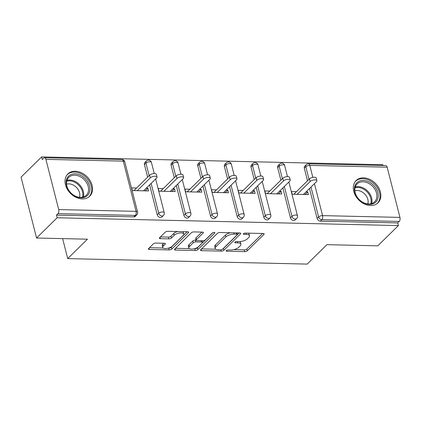 <?xml version="1.0" encoding="UTF-8"?>
<svg xmlns="http://www.w3.org/2000/svg" width="421" height="421" viewBox="0 0 421 421"><rect width="100%" height="100%" fill="white"/><g stroke="black" fill="none" stroke-linecap="round" stroke-linejoin="round"><path stroke-width="0.63" d="M226.356 250.579A1.374 0.553 165.7 0 0 226.193 250.948A1.374 0.553 165.7 0 0 226.882 251.242L244.696 251.653A1.963 0.795 165.7 0 0 247.29 250.784L263.899 234.444A1.963 0.795 165.7 0 0 264.125 233.918A1.963 0.795 165.7 0 0 263.146 233.497L245.332 233.087A1.374 0.553 165.7 0 0 243.517 233.697A1.374 0.553 165.7 0 0 243.354 234.065A1.374 0.553 165.7 0 0 244.043 234.36L246.348 234.413A6.289 2.537 165.7 0 1 249.485 235.765A6.289 2.537 165.7 0 1 248.758 237.439L247.374 238.802A6.289 2.537 165.7 0 1 239.06 241.586L236.755 241.528A1.374 0.553 165.7 0 0 234.934 242.138A1.374 0.553 165.7 0 0 234.776 242.507A1.374 0.553 165.7 0 0 235.46 242.801L237.765 242.854A6.289 2.537 165.7 0 1 240.907 244.206A6.289 2.537 165.7 0 1 240.18 245.88L238.796 247.243A6.289 2.537 165.7 0 1 230.476 250.027L228.171 249.974A1.374 0.553 165.7 0 0 226.356 250.579M82.306 198.917A15.609 11.741 45.5 0 0 89.726 196.207A15.609 11.741 45.5 0 0 90.241 180.888A15.609 11.741 45.5 0 0 75.254 171.236A15.609 11.741 45.5 0 0 67.834 173.952A15.609 11.741 45.5 0 0 67.318 189.266A15.609 11.741 45.5 0 0 82.306 198.917M370.606 205.522A15.609 11.741 45.5 0 0 378.026 202.806A15.609 11.741 45.5 0 0 378.542 187.487A15.609 11.741 45.5 0 0 363.549 177.841A15.609 11.741 45.5 0 0 356.129 180.551A15.609 11.741 45.5 0 0 355.613 195.87A15.609 11.741 45.5 0 0 370.606 205.522M155.891 243.07A1.963 0.795 165.7 0 0 153.291 243.938L148.634 248.522A1.963 0.795 165.7 0 0 148.408 249.048A1.963 0.795 165.7 0 0 149.387 249.469L169.168 249.921A1.963 0.795 165.7 0 0 171.768 249.053L188.376 232.713A1.963 0.795 165.7 0 0 188.603 232.187A1.963 0.795 165.7 0 0 187.624 231.766L167.842 231.313A1.963 0.795 165.7 0 0 165.243 232.181L159.612 237.718A1.963 0.795 165.7 0 0 159.385 238.244A1.963 0.795 165.7 0 0 160.369 238.665L168.832 238.86A1.963 0.795 165.7 0 0 171.431 237.991L174.226 235.244A5.257 2.121 165.7 0 1 179.725 232.997A5.257 2.121 165.7 0 1 183.798 234.05A5.257 2.121 165.7 0 1 183.193 235.45L172.257 246.206A5.257 2.121 165.7 0 1 166.758 248.453A5.257 2.121 165.7 0 1 162.68 247.401A5.257 2.121 165.7 0 1 163.29 246.001L165.111 244.212A1.963 0.795 165.7 0 0 165.337 243.685A1.963 0.795 165.7 0 0 164.358 243.264L155.891 243.07M398.392 225.582L377.805 245.838L326.912 244.669L307.172 264.093L67.718 258.61L87.457 239.186L36.564 238.023L57.151 217.768L398.392 225.582L397.713 222.919L399.219 221.441L321.849 219.673L320.344 221.151L397.713 222.919M200.77 249.716A1.963 0.795 165.7 0 0 200.543 250.242A1.963 0.795 165.7 0 0 201.522 250.663L221.309 251.116A1.963 0.795 165.7 0 0 223.904 250.248L240.512 233.908A1.963 0.795 165.7 0 0 240.744 233.381A1.963 0.795 165.7 0 0 239.76 232.96L219.978 232.508A1.963 0.795 165.7 0 0 217.378 233.376L200.77 249.716M195.239 250.521L175.457 250.063A1.963 0.795 165.7 0 1 174.473 249.642A1.963 0.795 165.7 0 1 174.704 249.121L191.308 232.781A1.963 0.795 165.7 0 1 193.907 231.913L202.375 232.103A1.963 0.795 165.7 0 1 203.359 232.529A1.963 0.795 165.7 0 1 203.127 233.05L196.391 239.675A1.963 0.795 165.7 0 0 196.165 240.202A1.963 0.795 165.7 0 0 197.149 240.623L202.764 240.754A1.963 0.795 165.7 0 0 205.364 239.881L212.373 232.981A1.374 0.553 165.7 0 1 213.815 232.397A1.374 0.553 165.7 0 1 214.878 232.671A1.374 0.553 165.7 0 1 214.721 233.039L197.838 249.648A1.963 0.795 165.7 0 1 195.239 250.521L194.786 248.743L194.323 248.732M62.624 238.618L67.718 258.61M387.152 167.179L309.782 165.406A3 1.563 91.3 0 0 308.44 163.795L385.81 165.564A3 1.563 91.3 0 1 387.152 167.179L399.95 217.394A3 1.563 91.3 0 1 399.219 221.441M383.078 165.5L382.878 164.722L41.637 156.907L21.05 177.162L36.564 238.023M57.151 217.768L56.472 215.105L57.977 213.626A3 1.563 -88.7 0 0 58.708 209.579L45.905 159.364A3 1.563 -88.7 0 0 44.563 157.749A3 1.563 -88.7 0 0 43.821 158.091L42.316 159.57L41.637 156.907M305.088 194.518L307.719 191.929L308.398 194.591L292.174 194.223L291.495 191.56L296.447 191.671M307.719 191.929L306.072 191.892M58.708 209.579L136.078 211.353A3 1.563 -88.7 0 1 135.346 215.399A3 2.258 45.5 0 0 136.772 214.878L135.267 216.357A3 2.258 -134.5 0 1 133.841 216.878L135.346 215.399L57.977 213.626M56.472 215.105L133.841 216.878M320.344 221.151A3 2.258 -134.5 0 1 317.102 218.431L309.488 188.534M307.509 180.788L304.304 168.216A3 2.258 -134.5 0 1 304.762 166.132L306.267 164.653A3 2.258 45.5 0 0 305.809 166.737L304.304 168.216M157.244 214.768L158.749 213.289A3 2.258 -134.5 0 0 161.985 216.01A3 2.258 45.5 0 0 163.416 215.489L161.911 216.968A3 2.258 -134.5 0 1 160.485 217.489A3 2.258 -134.5 0 1 157.244 214.768L149.623 184.877M147.65 177.125L144.445 164.553A3 2.258 -134.5 0 1 144.898 162.474L146.403 160.996A3 2.258 45.5 0 0 145.945 163.074L144.445 164.553M183.888 215.378L185.393 213.9A3 2.258 -134.5 0 0 188.629 216.62A3 2.258 45.5 0 0 190.06 216.099L188.555 217.578A3 2.258 -134.5 0 1 187.129 218.099A3 2.258 -134.5 0 1 183.888 215.378L176.267 185.487M174.294 177.736L171.089 165.164A3 2.258 -134.5 0 1 171.542 163.085L173.047 161.606A3 2.258 45.5 0 0 172.589 163.685L171.089 165.164M210.532 215.989L212.037 214.51A3 2.258 -134.5 0 0 215.273 217.231A3 2.258 45.5 0 0 216.699 216.71L215.199 218.189A3 2.258 -134.5 0 1 213.773 218.71A3 2.258 -134.5 0 1 210.532 215.989L202.911 186.098M200.938 178.346L197.733 165.774A3 2.258 -134.5 0 1 198.186 163.695L199.691 162.211A3 2.258 45.5 0 0 199.233 164.295L197.733 165.774M237.176 216.599L238.675 215.12A3 2.258 -134.5 0 0 241.917 217.841A3 2.258 45.5 0 0 243.343 217.32L241.843 218.799A3 2.258 -134.5 0 1 240.412 219.32A3 2.258 -134.5 0 1 237.176 216.599L229.556 186.703M227.577 178.957L224.372 166.384A3 2.258 -134.5 0 1 224.83 164.306L226.335 162.822A3 2.258 45.5 0 0 225.877 164.906L224.372 166.384M263.82 217.21L265.319 215.731A3 2.258 -134.5 0 0 268.561 218.452A3 2.258 45.5 0 0 269.987 217.931L268.487 219.409A3 2.258 -134.5 0 1 267.056 219.93A3 2.258 -134.5 0 1 263.82 217.21L256.2 187.313M254.221 179.567L251.016 166.995A3 2.258 -134.5 0 1 251.474 164.916L252.979 163.432A3 2.258 45.5 0 0 252.521 165.516L251.016 166.995M290.464 217.82L291.963 216.341A3 2.258 -134.5 0 0 295.205 219.062A3 2.258 45.5 0 0 296.631 218.541L295.126 220.02A3 2.258 -134.5 0 1 293.7 220.541A3 2.258 -134.5 0 1 290.464 217.82L282.844 187.924M280.865 180.177L277.66 167.605A3 2.258 -134.5 0 1 278.118 165.521L279.623 164.043A3 2.258 45.5 0 0 279.165 166.127L277.66 167.605M269.803 191.06L264.851 190.95L265.53 193.613L281.754 193.981L281.075 191.323L279.428 191.281M243.159 190.455L238.207 190.339L238.886 193.002L255.11 193.371L254.431 190.713L252.784 190.671M216.515 189.845L211.563 189.729L212.242 192.392L228.466 192.76L227.787 190.103L226.14 190.06M189.871 189.234L184.919 189.118L185.598 191.781L201.822 192.15L201.143 189.492L199.496 189.455M163.227 188.624L158.275 188.508L158.954 191.171L175.178 191.544L174.499 188.882L172.852 188.845M136.583 188.013L131.631 187.898L132.31 190.56L148.534 190.934L147.855 188.271L146.208 188.234M281.075 191.323L278.449 193.907M254.431 190.713L251.805 193.297M227.787 190.103L225.161 192.686M201.143 189.492L198.517 192.076M174.499 188.882L171.873 191.466M147.855 188.271L145.229 190.855M240.907 244.206L240.454 242.433A6.289 2.537 165.7 0 0 239.696 241.58M249.485 235.765L249.032 233.992A6.289 2.537 165.7 0 0 248.311 233.155M233.813 249.637L244.243 249.879A1.963 0.795 165.7 0 0 246.838 249.006L262.62 233.487M222.941 248.837A1.963 0.795 165.7 0 0 223.456 248.474L239.233 232.95M201.601 248.9L215.905 249.227M220.757 249.8A1.374 0.553 165.7 0 0 222.572 249.195L237.155 234.85A1.374 0.553 165.7 0 0 237.312 234.486A1.374 0.553 165.7 0 0 236.623 234.192L234.192 234.134A6.289 2.537 165.7 0 0 225.877 236.918L215.91 246.722A6.289 2.537 165.7 0 0 215.184 248.395A6.289 2.537 165.7 0 0 218.325 249.748L220.757 249.8M230.403 232.745A6.289 2.537 165.7 0 0 225.424 235.139L225.877 236.918M215.184 248.395L214.731 246.622A6.289 2.537 165.7 0 1 215.457 244.943L225.424 235.139M189.35 248.622L175.531 248.306M201.848 232.092L195.944 237.902A1.963 0.795 165.7 0 0 195.712 238.428L196.165 240.202M212.826 232.681L197.386 247.874L197.838 249.648M189.403 246.553A5.257 2.121 165.7 0 0 188.797 247.953A5.257 2.121 165.7 0 0 192.871 249.006A5.257 2.121 165.7 0 0 198.375 246.759L202.227 242.97A1.963 0.795 165.7 0 0 202.454 242.443A1.963 0.795 165.7 0 0 201.47 242.022L195.854 241.896A1.963 0.795 165.7 0 0 193.255 242.764L189.403 246.553L188.95 244.78A5.257 2.121 165.7 0 0 188.345 246.18L188.797 247.953M188.95 244.78L192.802 240.991A1.963 0.795 165.7 0 1 195.402 240.117L196.149 240.138M194.786 248.743A1.963 0.795 165.7 0 0 197.386 247.874M162.68 247.401L162.232 245.627A5.257 2.121 165.7 0 1 162.838 244.227L163.832 243.249M183.798 234.05L183.345 232.276A5.257 2.121 165.7 0 0 182.872 231.655M177.657 231.539A5.257 2.121 165.7 0 0 173.773 233.471L174.226 235.244M160.443 236.902L168.379 237.086A1.963 0.795 165.7 0 0 170.979 236.218L173.773 233.471M168.374 248.137L168.716 248.148A1.963 0.795 165.7 0 0 171.315 247.28L187.092 231.755M149.466 247.706L163.159 248.022M310.145 181.525L309.467 178.867A3.705 1.495 -14.3 0 1 313.345 177.283A3.705 1.495 -14.3 0 1 316.213 178.02L316.892 180.683A3.705 1.495 165.7 0 0 314.019 179.946A3.705 1.495 165.7 0 0 310.145 181.525L297.126 194.334M303.446 194.481L316.466 181.672A3.705 1.495 165.7 0 0 316.892 180.683M309.467 178.867L293.816 194.26M283.501 180.914L282.823 178.257A3.705 1.495 -14.3 0 1 286.701 176.673A3.705 1.495 -14.3 0 1 289.569 177.415L290.248 180.072A3.705 1.495 165.7 0 0 287.38 179.335A3.705 1.495 165.7 0 0 283.501 180.914L270.482 193.723M276.802 193.87L289.822 181.062A3.705 1.495 165.7 0 0 290.248 180.072M282.823 178.257L267.177 193.649M256.857 180.304L256.178 177.646A3.705 1.495 -14.3 0 1 260.057 176.062A3.705 1.495 -14.3 0 1 262.925 176.804L263.604 179.462A3.705 1.495 165.7 0 0 260.736 178.725A3.705 1.495 165.7 0 0 256.857 180.304L243.838 193.113M250.158 193.26L263.178 180.451A3.705 1.495 165.7 0 0 263.604 179.462M256.178 177.646L240.533 193.039M230.213 179.693L229.534 177.036A3.705 1.495 -14.3 0 1 233.413 175.452A3.705 1.495 -14.3 0 1 236.281 176.194L236.96 178.851A3.705 1.495 165.7 0 0 234.092 178.115A3.705 1.495 165.7 0 0 230.213 179.693L217.194 192.502M223.514 192.65L236.534 179.841A3.705 1.495 165.7 0 0 236.96 178.851M229.534 177.036L213.889 192.429M203.569 179.083L202.89 176.425A3.705 1.495 -14.3 0 1 206.769 174.841A3.705 1.495 -14.3 0 1 209.637 175.583L210.316 178.241A3.705 1.495 165.7 0 0 207.448 177.504A3.705 1.495 165.7 0 0 203.569 179.083L190.55 191.892M196.87 192.039L209.89 179.23A3.705 1.495 165.7 0 0 210.316 178.241M202.89 176.425L187.245 191.818M176.925 178.478L176.246 175.815A3.705 1.495 -14.3 0 1 180.125 174.231A3.705 1.495 -14.3 0 1 182.993 174.973L183.672 177.636A3.705 1.495 165.7 0 0 180.804 176.894A3.705 1.495 165.7 0 0 176.925 178.478L163.906 191.281M170.226 191.429L183.246 178.62A3.705 1.495 165.7 0 0 183.672 177.636M176.246 175.815L160.601 191.208M354.814 186.203A13.509 10.162 -134.5 0 1 369.443 182.177A13.509 10.162 -134.5 0 1 377.837 198.638A13.509 10.162 -134.5 0 1 363.207 202.659A13.509 10.162 -134.5 0 1 354.814 186.203M376.511 198.638A12.509 9.409 45.5 0 0 370.743 184.687A12.509 9.409 45.5 0 0 357.082 183.966A12.509 9.409 45.5 0 0 355.198 187.124A12.509 9.409 45.5 0 0 360.965 201.075A12.509 9.409 45.5 0 0 374.627 201.796A12.509 9.409 45.5 0 0 376.511 198.638M354.861 190.787A9.851 7.41 -134.5 0 1 364.633 193.918A9.851 7.41 -134.5 0 1 367.828 203.732A9.851 7.41 -134.5 0 1 367.77 203.911M376.979 203.69A15.509 11.667 45.5 0 0 377.205 203.475A15.509 11.667 45.5 0 0 379.542 199.559A15.509 11.667 45.5 0 0 372.39 182.261A15.509 11.667 45.5 0 0 355.45 181.362A15.509 11.667 45.5 0 0 355.235 181.583M66.518 179.599A13.509 10.162 -134.5 0 1 81.148 175.578A13.509 10.162 -134.5 0 1 89.536 192.034A13.509 10.162 -134.5 0 1 74.906 196.06A13.509 10.162 -134.5 0 1 66.518 179.599M88.215 192.039A12.509 9.409 45.5 0 0 82.448 178.088A12.509 9.409 45.5 0 0 68.786 177.362A12.509 9.409 45.5 0 0 66.897 180.525A12.509 9.409 45.5 0 0 72.67 194.476A12.509 9.409 45.5 0 0 86.331 195.197A12.509 9.409 45.5 0 0 88.215 192.039M66.56 184.188A9.851 7.41 -134.5 0 1 76.333 187.313A9.851 7.41 -134.5 0 1 79.532 197.128A9.851 7.41 -134.5 0 1 79.474 197.307M88.684 197.086A15.509 11.667 45.5 0 0 88.905 196.875A15.509 11.667 45.5 0 0 91.241 192.955A15.509 11.667 45.5 0 0 84.089 175.657A15.509 11.667 45.5 0 0 67.15 174.762A15.509 11.667 45.5 0 0 66.934 174.983M150.281 177.867L149.602 175.204A3.705 1.495 -14.3 0 1 153.481 173.62A3.705 1.495 -14.3 0 1 156.349 174.362L157.028 177.025A3.705 1.495 165.7 0 0 154.16 176.283A3.705 1.495 165.7 0 0 150.281 177.867L137.262 190.676M143.582 190.818L156.601 178.009A3.705 1.495 165.7 0 0 157.028 177.025M149.602 175.204L133.957 190.597M226.656 250.358L226.882 251.242M243.817 233.476L244.043 234.36M235.239 241.917L235.46 242.801M309.014 179.309L305.809 166.737A3 1.21 165.7 0 1 309.782 165.406L312.829 177.362M314.434 183.667L322.581 215.62L399.95 217.394M317.102 218.431L318.608 216.952A3 1.21 165.7 0 1 322.581 215.62A3 1.563 91.3 0 1 321.849 219.673A3 2.258 -134.5 0 1 318.608 216.952L310.987 187.056M136.772 214.878A3 3 0 0 0 137.572 211.995A3 1.21 -14.3 0 0 136.078 211.353L123.274 161.138L45.905 159.364M137.572 211.995L124.774 161.78A3 1.21 -14.3 0 0 123.274 161.138A3 1.563 -88.7 0 0 121.932 159.522L44.563 157.749M284.343 186.445L291.963 216.341A3 1.21 165.7 0 1 295.937 215.01A3 1.21 -14.3 0 1 297.437 215.657L288.859 182.004M282.37 178.699L279.165 166.127A3 1.21 165.7 0 1 283.138 164.795A3 1.21 -14.3 0 1 284.638 165.442A3 3 0 0 0 279.623 164.043M269.987 217.931A3 3 0 0 0 270.792 215.047A3 1.21 -14.3 0 0 269.293 214.4A3 1.21 165.7 0 0 265.319 215.731L257.699 185.835M255.726 178.088L252.521 165.516A3 1.21 165.7 0 1 256.494 164.185A3 1.21 -14.3 0 1 257.994 164.832A3 3 0 0 0 252.979 163.432M243.343 217.32A3 3 0 0 0 244.148 214.436A3 1.21 -14.3 0 0 242.649 213.789A3 1.21 165.7 0 0 238.675 215.12L231.061 185.224M229.082 177.478L225.877 164.906A3 1.21 165.7 0 1 229.85 163.574A3 1.21 -14.3 0 1 231.35 164.222A3 3 0 0 0 226.335 162.822M216.699 216.71A3 3 0 0 0 217.504 213.826A3 1.21 -14.3 0 0 216.005 213.179A3 1.21 165.7 0 0 212.037 214.51L204.417 184.614M202.438 176.867L199.233 164.295A3 1.21 165.7 0 1 203.206 162.969A3 1.21 -14.3 0 1 204.706 163.611A3 3 0 0 0 199.691 162.211M190.06 216.099A3 3 0 0 0 190.86 213.215A3 1.21 -14.3 0 0 189.361 212.573A3 1.21 165.7 0 0 185.393 213.9L177.773 184.003M175.794 176.257L172.589 163.685A3 1.21 165.7 0 1 176.562 162.359A3 1.21 -14.3 0 1 178.062 163.001A3 3 0 0 0 173.047 161.606M163.416 215.489A3 3 0 0 0 164.216 212.605A3 1.21 -14.3 0 0 162.716 211.963A3 1.21 165.7 0 0 158.749 213.289L151.128 183.393M149.15 175.646L145.945 163.074A3 1.21 165.7 0 1 149.918 161.748A3 1.21 -14.3 0 1 151.418 162.39A3 3 0 0 0 146.403 160.996M237.433 241.543L237.765 242.854M246.017 233.102L246.348 234.413M263.678 233.566L263.899 234.444M246.838 249.006L247.29 250.784M244.243 249.879L244.696 251.653M240.291 233.034L240.512 233.908M223.456 248.474L223.904 250.248M220.972 249.795L221.309 251.116M201.18 249.311L201.522 250.663M236.292 232.881L236.623 234.192M233.86 232.824L234.192 234.134M215.457 244.943L215.91 246.722M175.11 248.716L175.457 250.063M202.906 232.176L203.127 233.05M195.944 237.902L196.391 239.675M214.568 232.424L214.721 233.039M201.138 240.717L201.47 242.022M195.402 240.117L195.854 241.896M192.802 240.991L193.255 242.764M164.89 243.333L165.111 244.212M162.838 244.227L163.29 246.001M170.979 236.218L171.431 237.991M168.379 237.086L168.832 238.86M160.022 237.318L160.369 238.665M188.155 231.839L188.376 232.713M171.315 247.28L171.768 249.053M168.716 248.148L169.168 249.921M149.045 248.122L149.387 249.469M355.24 186.992A12.509 9.409 -134.5 0 1 367.601 191.039A12.509 9.409 -134.5 0 1 371.617 203.459A12.509 9.409 -134.5 0 1 371.575 203.59M370.78 203.79A12.098 9.099 45.5 0 0 370.801 203.727A12.098 9.099 45.5 0 0 366.949 191.744A12.098 9.099 45.5 0 0 355.024 187.782M66.944 180.388A12.509 9.409 -134.5 0 1 79.306 184.435A12.509 9.409 -134.5 0 1 83.316 196.854A12.509 9.409 -134.5 0 1 83.274 196.991M82.484 197.191A12.098 9.099 45.5 0 0 82.5 197.123A12.098 9.099 45.5 0 0 78.648 185.14A12.098 9.099 45.5 0 0 66.728 181.177M308.44 163.795A3 3 0 0 0 306.267 164.653M296.631 218.541A3 3 0 0 0 297.437 215.657M287.485 176.615L284.638 165.442M270.792 215.047L262.215 181.398M260.841 176.004L257.994 164.832M244.148 214.436L235.571 180.788M234.197 175.394L231.35 164.222M217.504 213.826L208.927 180.177M207.553 174.783L204.706 163.611M190.86 213.215L182.282 179.567M180.909 174.173L178.062 163.001M164.216 212.605L155.638 178.957M154.265 173.563L151.418 162.39M124.774 161.78A3 3 0 0 0 121.932 159.522M236.907 232.897L237.312 234.486M202.017 240.733L202.454 242.443"/></g></svg>
